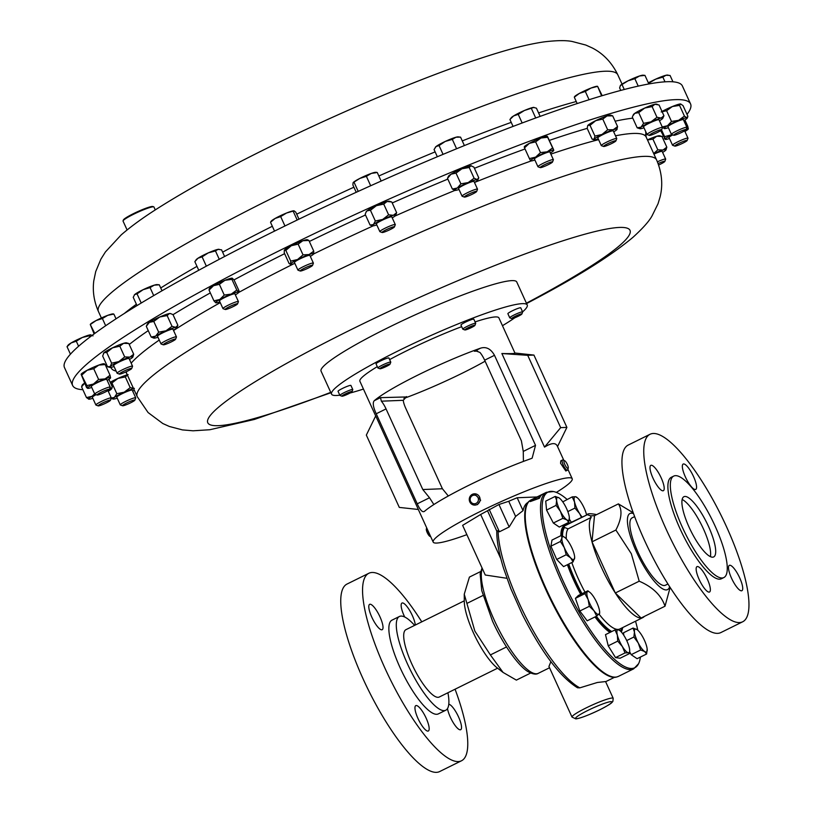 <?xml version="1.0" encoding="UTF-8"?>
<svg xmlns="http://www.w3.org/2000/svg" width="813" height="813" viewBox="0 0 813 813"><rect width="100%" height="100%" fill="white"/><g stroke="black" fill="none" stroke-linecap="round" stroke-linejoin="round"><path stroke-width="1.22" d="M661.182 477.861A14.146 3.76 63.7 0 0 650.827 465.351A14.146 3.76 63.7 0 0 653.012 478.196A14.146 3.76 63.7 0 0 663.367 490.706A14.146 3.76 63.7 0 0 661.182 477.861M693.54 476.57A14.146 3.76 63.7 0 0 683.184 464.05A14.146 3.76 63.7 0 0 685.369 476.896A14.146 3.76 63.7 0 0 695.725 489.416A14.146 3.76 63.7 0 0 693.54 476.57M739.698 577.86A14.146 3.76 63.7 0 0 729.342 565.35A14.146 3.76 63.7 0 0 731.527 578.195A14.146 3.76 63.7 0 0 741.883 590.705A14.146 3.76 63.7 0 0 739.698 577.86M707.34 579.161A14.146 3.76 63.7 0 0 696.985 566.641A14.146 3.76 63.7 0 0 699.17 579.486A14.146 3.76 63.7 0 0 709.525 592.006A14.146 3.76 63.7 0 0 707.34 579.161M682.148 499.487A33.587 8.933 -116.3 0 1 703.448 528.928A33.587 8.933 -116.3 0 1 710.399 556.641M708.499 526.428A33.587 8.933 63.7 0 0 683.916 496.702A33.587 8.933 63.7 0 0 689.099 527.21A33.587 8.933 63.7 0 0 713.682 556.935A33.587 8.933 63.7 0 0 708.499 526.428M370.078 604.232A14.146 3.76 63.7 0 0 369.63 604.344A14.146 3.76 63.7 0 0 372.171 617.941A14.146 3.76 63.7 0 0 381.734 629.811A14.146 3.76 63.7 0 0 382.171 629.709A14.146 3.76 63.7 0 0 379.641 616.112A14.146 3.76 63.7 0 0 370.078 604.232M416.236 705.532A14.146 3.76 63.7 0 0 415.799 705.633A14.146 3.76 63.7 0 0 418.329 719.231A14.146 3.76 63.7 0 0 427.892 731.111A14.146 3.76 63.7 0 0 428.329 730.999A14.146 3.76 63.7 0 0 425.799 717.401A14.146 3.76 63.7 0 0 416.236 705.532M447.485 708.59A14.146 3.76 63.7 0 0 453.065 722.381A14.146 3.76 63.7 0 0 460.249 729.81A14.146 3.76 63.7 0 0 460.686 729.708A14.146 3.76 63.7 0 0 458.288 716.385A14.146 3.76 63.7 0 0 448.776 704.241M415.311 625.034A14.146 3.76 63.7 0 0 409.945 610.929A14.146 3.76 63.7 0 0 402.435 602.941A14.146 3.76 63.7 0 0 401.988 603.053A14.146 3.76 63.7 0 0 404.691 616.996M690.552 103.891L682.381 85.965A339.529 38.506 155.5 0 0 282.385 227.234A339.529 38.506 155.5 0 0 64.471 367.567L72.642 385.494A339.529 38.506 -24.5 0 1 210.943 286.013A339.529 38.506 -24.5 0 1 521.001 144.429A339.529 38.506 -24.5 0 1 690.552 103.891A339.529 38.506 -24.5 0 1 687.026 114.389M155.273 209.917L153.952 207A16.971 1.921 155.5 0 0 153.759 206.848A16.971 1.921 155.5 0 0 133.952 214.063A16.971 1.921 155.5 0 0 123.058 220.841A16.971 1.921 155.5 0 0 123.048 221.085L127.092 229.947M123.058 220.841L123.403 219.947A16.301 1.85 -24.5 0 1 133.85 213.453A16.301 1.85 -24.5 0 1 152.864 206.522L153.759 206.848M447.912 692.747A52.286 13.902 -116.3 0 1 445.768 710.227A52.286 13.902 -116.3 0 1 444.142 710.623A52.286 13.902 -116.3 0 1 408.787 666.741A52.286 13.902 -116.3 0 1 399.427 616.478A52.286 13.902 -116.3 0 1 401.053 616.081A52.286 13.902 -116.3 0 1 414.61 625.38M445.768 710.227L438.329 713.895A52.286 13.902 -116.3 0 1 436.703 714.292A52.286 13.902 -116.3 0 1 401.358 670.41A52.286 13.902 -116.3 0 1 391.988 620.146L399.427 616.478M455.067 689.211A104.572 27.805 -116.3 0 1 461.499 760.775A104.572 27.805 -116.3 0 1 458.247 761.568A104.572 27.805 -116.3 0 1 387.557 673.804A104.572 27.805 -116.3 0 1 368.828 573.277A104.572 27.805 -116.3 0 1 372.08 572.484A104.572 27.805 -116.3 0 1 421.774 621.843M461.499 760.775L439.691 771.547A104.572 27.805 -116.3 0 1 436.439 772.35A104.572 27.805 -116.3 0 1 365.738 684.576A104.572 27.805 -116.3 0 1 347.009 584.059L368.828 573.277M497.586 668.195L439.244 697.036A37.571 9.99 -116.3 0 1 411.744 663.784A37.571 9.99 -116.3 0 1 405.941 629.669L464.284 600.827M667.93 583.988L665.41 585.238A37.571 9.99 -116.3 0 1 637.91 551.986A37.571 9.99 -116.3 0 1 632.108 517.871L634.638 516.621M650.014 434.284L628.205 445.067A104.572 27.805 63.7 0 0 644.343 540.015A104.572 27.805 63.7 0 0 720.887 632.555L742.696 621.772A104.572 27.805 63.7 0 0 726.558 526.824A104.572 27.805 63.7 0 0 650.014 434.284A104.572 27.805 63.7 0 0 666.152 529.233A104.572 27.805 63.7 0 0 742.696 621.772M673.723 476.093L671.274 477.302A56.585 15.041 63.7 0 0 680.014 528.684A56.585 15.041 63.7 0 0 721.426 578.754L723.875 577.545A56.585 15.041 63.7 0 0 715.145 526.163A56.585 15.041 63.7 0 0 673.723 476.093A56.585 15.041 63.7 0 0 682.453 527.474A56.585 15.041 63.7 0 0 723.875 577.545M669.648 586.681A42.439 11.28 -116.3 0 1 636.508 552.047A42.439 11.28 -116.3 0 1 633.53 513.623M633.225 512.779L618.388 503.887C622.524 510.117 621.691 518.836 615.888 530.025L631.335 553.734L639.211 581.193C652.758 587.047 661.365 595.39 665.014 606.203L670.136 587.443M618.388 503.887L594.496 515.686L590.451 515.849L591.173 517.454A56.585 15.041 63.7 0 0 592.006 541.834A56.585 15.041 63.7 0 0 601.478 567.504A56.585 15.041 63.7 0 0 615.319 592.992A56.585 15.041 63.7 0 0 641.132 618.012A56.585 15.041 63.7 0 0 642.89 617.575A56.585 15.041 63.7 0 0 644.303 616.447M580.716 594.333A60.66 16.128 -116.3 0 1 573.887 580.604A60.66 16.128 -116.3 0 1 567.413 564.71M560.889 535.676A60.66 16.128 -116.3 0 1 564.527 525.523L587.352 514.69L564.019 526.224A60.66 16.128 63.7 0 0 561.874 535.574M568.389 564.232A60.66 16.128 63.7 0 0 574.862 580.116A60.66 16.128 63.7 0 0 581.691 593.846M590.451 515.849L587.352 514.69C587.25 513.542 589.953 513.43 595.451 514.365L596.427 514.731M536.417 497.282A98.464 26.179 -116.3 0 0 535.848 497.536A98.464 26.179 -116.3 0 0 535.533 497.698L533.287 498.826A98.464 26.179 -116.3 0 0 533.043 498.948L535.3 497.83A98.464 26.179 -116.3 0 0 535.005 498.023L536.011 497.526A98.464 26.179 -116.3 0 1 536.306 497.343L543.074 493.989A98.464 26.179 -116.3 0 1 543.125 493.958L540.178 495.391M540.93 495.249A98.464 26.179 -116.3 0 0 540.574 495.574L531.804 499.914A98.464 26.179 -116.3 0 0 531.6 500.107L541.377 495.269A98.464 26.179 -116.3 0 1 541.804 494.873L541.031 495.442M539.466 496.865A98.464 26.179 -116.3 0 0 538.623 498.267L530.269 501.58L539.385 498.288A98.464 26.179 -116.3 0 1 540.472 496.367L539.466 496.865L539.995 497.109M640.39 657.077A97.956 26.046 -116.3 0 1 638.581 663.693A97.956 26.046 -116.3 0 1 563.114 581.031A97.956 26.046 -116.3 0 1 553.49 491.55A97.956 26.046 -116.3 0 1 567.088 499.416M531.153 499.853L529.039 501.275A98.373 26.158 63.7 0 0 545.787 589.547A98.373 26.158 63.7 0 0 616.01 677.209L618.408 676.386A98.464 26.179 63.7 0 1 546.346 589.262A98.464 26.179 63.7 0 1 531.153 499.853L535.848 497.536M464.253 594.191L464.284 601.264A42.327 11.25 63.7 0 0 473.359 632.707A42.327 11.25 63.7 0 0 497.241 667.93L503.074 672.432L490.381 654.932L474.833 631.051L464.253 594.191L469.416 577.088L480.544 571.59M572.006 717.076L575.828 718.895C580.035 718.407 587.951 715.41 599.557 709.901C612.738 703.082 611.62 702.666 612.86 701.446L613.195 698.306A22.632 2.571 -24.5 0 0 586.061 707.95A22.632 2.571 -24.5 0 0 572.006 717.076L548.938 666.467L550.879 661.65M527.932 502.464A97.56 25.935 63.7 0 0 523.044 510.635L515.625 516.438L509.172 526.966L499.395 531.793L496.784 530.594C496.57 540.401 498.836 552.992 503.593 568.389L510.798 588.653L522.342 614.496C541.671 652.473 560.055 676.904 577.494 687.768L579.821 687.849L597.321 682.493L605.563 681.558L613.195 698.306M506.895 578.287L485.259 575.004L462.627 525.35L480.666 514.477L500.859 558.795M567.464 470.178L565.818 470.991L560.543 463.268L560.797 460.849L562.444 460.026A5.661 1.504 63.7 0 0 562.322 462.394A5.661 1.504 63.7 0 0 564.801 467.871A5.661 1.504 63.7 0 0 567.464 470.178A5.661 1.504 63.7 0 0 567.738 469.792L568.236 468.115A4.319 1.148 63.7 0 0 568.124 466.601A4.319 1.148 63.7 0 0 564.547 460.666A4.319 1.148 63.7 0 0 564.09 462.455A4.319 1.148 63.7 0 0 566.295 467.079A4.319 1.148 63.7 0 0 568.236 468.115M564.547 460.666L562.911 460.046A5.661 1.504 63.7 0 0 562.444 460.026M480.056 500.188A5.661 5.417 -92.3 0 0 474.446 493.796A5.661 5.417 -92.3 0 0 469.304 498.715A5.661 5.417 -92.3 0 0 474.904 505.107A5.661 5.417 -92.3 0 0 480.056 500.188M474.446 493.796L480.646 500.168L477.556 504.548L474.904 505.107M478.4 500.025A4.319 4.136 -92.3 0 0 474.812 495.178A4.319 4.136 -92.3 0 0 470.188 498.908A4.319 4.136 -92.3 0 0 473.766 503.755A4.319 4.136 -92.3 0 0 478.4 500.025M430.412 536.021A5.661 1.504 -116.3 0 1 429.508 534.822A5.661 1.504 -116.3 0 1 426.784 528.054M430.727 536.702L430.026 536.438A4.319 1.148 -116.3 0 1 428.39 534.72A4.319 1.148 -116.3 0 1 426.347 528.978L426.683 527.84M341.958 396.205L339.997 395.484A7.073 0.803 -24.5 0 1 339.915 395.423A7.073 0.803 -24.5 0 1 344.306 392.567A7.073 0.803 -24.5 0 1 352.791 389.559A7.073 0.803 -24.5 0 1 352.781 389.661L352.039 391.612A5.579 0.63 -24.5 0 1 348.574 393.777A5.579 0.63 -24.5 0 1 341.958 396.205A5.579 0.63 -24.5 0 1 345.352 393.909A5.579 0.63 -24.5 0 1 352.039 391.612M352.791 389.559L350.911 385.443A7.073 0.803 155.5 0 0 342.436 388.462A7.073 0.803 155.5 0 0 338.035 391.307L339.915 395.423M511.794 318.594L509.832 317.873A7.073 0.803 -24.5 0 1 509.751 317.812A7.073 0.803 -24.5 0 1 514.141 314.956A7.073 0.803 -24.5 0 1 522.627 311.938A7.073 0.803 -24.5 0 1 522.617 312.05L521.875 314.001A5.579 0.63 -24.5 0 1 518.42 316.166A5.579 0.63 -24.5 0 1 511.794 318.594A5.579 0.63 -24.5 0 1 515.198 316.298A5.579 0.63 -24.5 0 1 521.875 314.001M522.627 311.938L520.757 307.832A7.073 0.803 155.5 0 0 512.271 310.851A7.073 0.803 155.5 0 0 507.881 313.696L509.751 317.812M379.945 368.767L377.984 368.045A7.073 0.803 -24.5 0 1 377.903 367.974A7.073 0.803 -24.5 0 1 381.541 365.504A7.073 0.803 -24.5 0 1 388.614 362.466A7.073 0.803 -24.5 0 1 390.779 362.11A7.073 0.803 -24.5 0 1 390.768 362.212L390.027 364.163A5.579 0.63 -24.5 0 1 386.897 366.165A5.579 0.63 -24.5 0 1 381.592 368.431A5.579 0.63 -24.5 0 1 379.945 368.767A5.579 0.63 -24.5 0 1 382.496 366.897A5.579 0.63 -24.5 0 1 388.329 364.366A5.579 0.63 -24.5 0 1 390.027 364.163M390.779 362.11L388.899 358.005A7.073 0.803 155.5 0 0 386.734 358.36A7.073 0.803 155.5 0 0 379.671 361.399A7.073 0.803 155.5 0 0 376.033 363.868L377.903 367.974M464.863 329.956L462.902 329.235A7.073 0.803 -24.5 0 1 462.821 329.174A7.073 0.803 -24.5 0 1 462.943 328.899A7.073 0.803 -24.5 0 1 469.741 325.149A7.073 0.803 -24.5 0 1 475.696 323.31A7.073 0.803 -24.5 0 1 475.686 323.411L474.944 325.363A5.579 0.63 -24.5 0 1 474.853 325.495A5.579 0.63 -24.5 0 1 469.782 328.33A5.579 0.63 -24.5 0 1 464.863 329.956A5.579 0.63 -24.5 0 1 464.894 329.692A5.579 0.63 -24.5 0 1 470.544 326.602A5.579 0.63 -24.5 0 1 474.944 325.363M475.696 323.31L473.827 319.194A7.073 0.803 155.5 0 0 467.861 321.033A7.073 0.803 155.5 0 0 461.073 324.783A7.073 0.803 155.5 0 0 460.951 325.058L462.821 329.174M339.804 395.179A107.519 12.195 -24.5 0 1 331.562 394.153L321.064 371.135A107.519 12.195 -24.5 0 1 331.247 359.905A107.519 12.195 -24.5 0 1 438.908 304.479A107.519 12.195 -24.5 0 1 516.743 281.959L527.231 304.987A107.519 12.195 -24.5 0 1 522.596 311.877M514.934 317.71A107.519 12.195 -24.5 0 1 502.464 325.698M363.441 389.061A107.519 12.195 -24.5 0 1 350.017 393.025M331.562 394.153A107.519 12.195 -24.5 0 1 341.734 382.923A107.519 12.195 -24.5 0 1 449.396 327.497A107.519 12.195 -24.5 0 1 527.231 304.987M673.753 135.273L671.548 134.47A8.486 0.965 -24.5 0 1 671.447 134.389A8.486 0.965 -24.5 0 1 678.835 129.968A8.486 0.965 -24.5 0 1 686.904 127.346A8.486 0.965 -24.5 0 1 686.894 127.468L686.06 129.674A6.799 0.772 -24.5 0 1 680.146 133.119A6.799 0.772 -24.5 0 1 673.753 135.273A6.799 0.772 -24.5 0 1 679.597 131.676A6.799 0.772 -24.5 0 1 686.06 129.674M686.904 127.346L683.398 119.663A8.486 0.965 155.5 0 0 675.329 122.285A8.486 0.965 155.5 0 0 667.951 126.706L671.447 134.389M98.18 405.88L95.975 405.067A8.486 0.965 -24.5 0 1 95.873 404.986A8.486 0.965 -24.5 0 1 103.261 400.565A8.486 0.965 -24.5 0 1 111.32 397.953A8.486 0.965 -24.5 0 1 111.32 398.075L110.477 400.27A6.799 0.772 -24.5 0 1 104.572 403.715A6.799 0.772 -24.5 0 1 98.18 405.88A6.799 0.772 -24.5 0 1 104.023 402.272A6.799 0.772 -24.5 0 1 110.477 400.27M96.097 394.671A8.486 0.965 155.5 0 0 92.377 397.303L95.873 404.986M603.612 146.472L601.407 145.669A8.486 0.965 -24.5 0 1 601.305 145.588A8.486 0.965 -24.5 0 1 604.567 143.21A8.486 0.965 -24.5 0 1 612.413 139.602A8.486 0.965 -24.5 0 1 616.752 138.545A8.486 0.965 -24.5 0 1 616.752 138.677L615.908 140.873A6.799 0.772 -24.5 0 1 613.307 142.682A6.799 0.772 -24.5 0 1 603.612 146.472A6.799 0.772 -24.5 0 1 606.152 144.511A6.799 0.772 -24.5 0 1 612.748 141.503A6.799 0.772 -24.5 0 1 615.908 140.873M616.752 138.545L613.256 130.863A8.486 0.965 155.5 0 0 608.907 131.919A8.486 0.965 155.5 0 0 601.061 135.527A8.486 0.965 155.5 0 0 597.809 137.905L601.305 145.588M464.375 197.081L462.16 196.268A8.486 0.965 -24.5 0 1 462.069 196.187A8.486 0.965 -24.5 0 1 462.617 195.496A8.486 0.965 -24.5 0 1 471.073 191.055A8.486 0.965 -24.5 0 1 477.516 189.155A8.486 0.965 -24.5 0 1 477.505 189.277L476.672 191.472A6.799 0.772 -24.5 0 1 476.225 191.939A6.799 0.772 -24.5 0 1 469.812 195.344A6.799 0.772 -24.5 0 1 464.375 197.081A6.799 0.772 -24.5 0 1 464.741 196.461A6.799 0.772 -24.5 0 1 471.855 192.752A6.799 0.772 -24.5 0 1 476.672 191.472M477.516 189.155L474.009 181.462A8.486 0.965 155.5 0 0 467.566 183.372A8.486 0.965 155.5 0 0 459.111 187.813A8.486 0.965 155.5 0 0 458.562 188.504L462.069 196.187M119.409 374.122L117.204 373.309A8.486 0.965 -24.5 0 1 117.102 373.228A8.486 0.965 -24.5 0 1 120.802 370.616A8.486 0.965 -24.5 0 1 128.718 367.059A8.486 0.965 -24.5 0 1 132.549 366.196A8.486 0.965 -24.5 0 1 132.549 366.317L131.706 368.513A6.799 0.772 -24.5 0 1 122.407 373.37A6.799 0.772 -24.5 0 1 119.409 374.122A6.799 0.772 -24.5 0 1 122.001 372.12A6.799 0.772 -24.5 0 1 128.637 369.112A6.799 0.772 -24.5 0 1 131.706 368.513M132.549 366.196L129.054 358.513A8.486 0.965 155.5 0 0 125.212 359.366A8.486 0.965 155.5 0 0 117.296 362.933A8.486 0.965 155.5 0 0 113.607 365.545L117.102 373.228M657.412 161.807A8.486 0.965 -24.5 0 1 661.833 159.968A8.486 0.965 -24.5 0 1 665.674 159.104A8.486 0.965 -24.5 0 1 665.664 159.226L664.831 161.431A6.799 0.772 -24.5 0 1 658.621 165.009M665.674 159.104L662.168 151.421A8.486 0.965 155.5 0 0 658.337 152.285A8.486 0.965 155.5 0 0 653.947 154.114M658.093 163.555A6.799 0.772 -24.5 0 1 661.762 162.021A6.799 0.772 -24.5 0 1 664.831 161.431M163.322 344.814L161.106 344.001A8.486 0.965 -24.5 0 1 161.015 343.919A8.486 0.965 -24.5 0 1 165.689 340.799A8.486 0.965 -24.5 0 1 174.348 337.161A8.486 0.965 -24.5 0 1 176.462 336.887A8.486 0.965 -24.5 0 1 176.462 337.009L175.618 339.204A6.799 0.772 -24.5 0 1 171.543 341.775A6.799 0.772 -24.5 0 1 164.937 344.529A6.799 0.772 -24.5 0 1 163.322 344.814A6.799 0.772 -24.5 0 1 166.665 342.415A6.799 0.772 -24.5 0 1 173.931 339.326A6.799 0.772 -24.5 0 1 175.618 339.204M176.462 336.887L172.956 329.204A8.486 0.965 155.5 0 0 170.852 329.478A8.486 0.965 155.5 0 0 162.194 333.117A8.486 0.965 155.5 0 0 157.509 336.236L161.015 343.919M382.151 232.508A6.799 0.772 -24.5 0 1 382.09 232.305A6.799 0.772 -24.5 0 1 388.756 228.555A6.799 0.772 -24.5 0 1 394.447 226.898A6.799 0.772 -24.5 0 1 394.427 226.939A6.799 0.772 -24.5 0 1 388.472 230.374A6.799 0.772 -24.5 0 1 382.151 232.508L379.935 231.695A8.486 0.965 -24.5 0 1 379.844 231.614A8.486 0.965 -24.5 0 1 379.874 231.451A8.486 0.965 -24.5 0 1 387.75 226.959A8.486 0.965 -24.5 0 1 395.291 224.581A8.486 0.965 -24.5 0 1 395.281 224.703A8.486 0.965 -24.5 0 1 395.26 224.744M395.291 224.581L391.785 216.888A8.486 0.965 155.5 0 0 384.244 219.276A8.486 0.965 155.5 0 0 376.368 223.758A8.486 0.965 155.5 0 0 376.338 223.931L379.844 231.614M225.272 309.489L223.057 308.676A8.486 0.965 -24.5 0 1 222.965 308.605A8.486 0.965 -24.5 0 1 228.677 304.956A8.486 0.965 -24.5 0 1 237.569 301.511A8.486 0.965 -24.5 0 1 238.412 301.562A8.486 0.965 -24.5 0 1 238.402 301.684L237.569 303.889A6.799 0.772 -24.5 0 1 232.64 306.867A6.799 0.772 -24.5 0 1 225.862 309.468A6.799 0.772 -24.5 0 1 225.272 309.489A6.799 0.772 -24.5 0 1 229.439 306.674A6.799 0.772 -24.5 0 1 236.898 303.747A6.799 0.772 -24.5 0 1 237.569 303.889M238.412 301.562L234.906 293.879A8.486 0.965 155.5 0 0 234.073 293.828A8.486 0.965 155.5 0 0 225.181 297.273A8.486 0.965 155.5 0 0 219.459 300.922L222.965 308.605M298.056 270.211A8.486 0.965 -24.5 0 1 298.025 270.201A8.486 0.965 -24.5 0 1 297.934 270.129A8.486 0.965 -24.5 0 1 304.733 265.973A8.486 0.965 -24.5 0 1 313.249 263.006A8.486 0.965 -24.5 0 1 313.381 263.087A8.486 0.965 -24.5 0 1 313.371 263.209L312.538 265.414A6.799 0.772 -24.5 0 1 306.735 268.808A6.799 0.772 -24.5 0 1 300.261 271.024A6.799 0.772 -24.5 0 1 300.241 271.014A6.799 0.772 -24.5 0 1 305.261 267.782A6.799 0.772 -24.5 0 1 312.436 265.241A6.799 0.772 -24.5 0 1 312.538 265.414M313.381 263.087L309.875 255.404A8.486 0.965 155.5 0 0 309.753 255.312A8.486 0.965 155.5 0 0 301.227 258.29A8.486 0.965 155.5 0 0 294.428 262.447L297.934 270.129M674.841 146.116L672.636 145.303A8.486 0.965 -24.5 0 1 672.534 145.222A8.486 0.965 -24.5 0 1 682.107 139.846A8.486 0.965 -24.5 0 1 687.991 138.19A8.486 0.965 -24.5 0 1 687.981 138.312L687.148 140.507A6.799 0.772 -24.5 0 1 679.475 144.714A6.799 0.772 -24.5 0 1 674.841 146.116A6.799 0.772 -24.5 0 1 682.442 141.747A6.799 0.772 -24.5 0 1 687.148 140.507M97.093 395.037L94.887 394.234A8.486 0.965 -24.5 0 1 94.786 394.153A8.486 0.965 -24.5 0 1 104.359 388.777A8.486 0.965 -24.5 0 1 110.233 387.11A8.486 0.965 -24.5 0 1 110.233 387.232L109.389 389.437A6.799 0.772 -24.5 0 1 101.727 393.644A6.799 0.772 -24.5 0 1 97.093 395.037A6.799 0.772 -24.5 0 1 104.684 390.667A6.799 0.772 -24.5 0 1 109.389 389.437M110.233 387.11L106.737 379.427A8.486 0.965 155.5 0 0 100.863 381.094A8.486 0.965 155.5 0 0 91.29 386.47L94.786 394.153M540.239 167.61L538.033 166.797A8.486 0.965 -24.5 0 1 537.932 166.716A8.486 0.965 -24.5 0 1 539.598 165.263A8.486 0.965 -24.5 0 1 548.013 161.137A8.486 0.965 -24.5 0 1 553.379 159.683A8.486 0.965 -24.5 0 1 553.379 159.805L552.535 162A6.799 0.772 -24.5 0 1 551.214 163.067A6.799 0.772 -24.5 0 1 544.812 166.238A6.799 0.772 -24.5 0 1 540.239 167.61A6.799 0.772 -24.5 0 1 541.499 166.38A6.799 0.772 -24.5 0 1 548.572 162.935A6.799 0.772 -24.5 0 1 552.535 162M553.379 159.683L549.883 151.99A8.486 0.965 155.5 0 0 544.507 153.454A8.486 0.965 155.5 0 0 536.092 157.58A8.486 0.965 155.5 0 0 534.436 159.033L537.932 166.716M122.59 405.748L120.375 404.945A8.486 0.965 -24.5 0 1 120.283 404.864A8.486 0.965 -24.5 0 1 125.497 401.47A8.486 0.965 -24.5 0 1 135.73 397.821A8.486 0.965 -24.5 0 1 135.72 397.943L134.887 400.148A6.799 0.772 -24.5 0 1 130.71 402.77A6.799 0.772 -24.5 0 1 122.59 405.748A6.799 0.772 -24.5 0 1 126.686 402.974A6.799 0.772 -24.5 0 1 134.887 400.148M135.73 397.821L132.224 390.138A8.486 0.965 155.5 0 0 121.991 393.787A8.486 0.965 155.5 0 0 116.777 397.181L120.283 404.864M649.353 135.405L647.148 134.592A8.486 0.965 -24.5 0 1 647.046 134.511A8.486 0.965 -24.5 0 1 652.27 131.117A8.486 0.965 -24.5 0 1 662.493 127.478A8.486 0.965 -24.5 0 1 662.493 127.6L661.65 129.795A6.799 0.772 -24.5 0 1 657.473 132.417A6.799 0.772 -24.5 0 1 649.353 135.405A6.799 0.772 -24.5 0 1 653.459 132.621A6.799 0.772 -24.5 0 1 661.65 129.795M662.493 127.478L658.997 119.785A8.486 0.965 155.5 0 0 648.764 123.434A8.486 0.965 155.5 0 0 643.55 126.828L647.046 134.511M663.083 135.923A339.529 38.506 -24.5 0 1 662.056 136.696M375.708 415.9L418.349 509.477L399.305 507.414L366.338 435.097L375.708 415.9M461.682 326.663A76.392 8.658 155.5 0 0 407.333 350.454A76.392 8.658 155.5 0 0 389.63 359.61M377.293 366.643A76.392 8.658 155.5 0 0 359.885 381.246L375.687 415.931M403.898 398.431A76.392 8.658 155.5 0 0 462.556 373.045A76.392 8.658 155.5 0 0 485.107 361.206M466.865 534.649A76.392 8.658 -24.5 0 1 433.187 542.098A76.392 8.658 -24.5 0 1 480.635 511.296A76.392 8.658 -24.5 0 1 572.21 478.735A76.392 8.658 -24.5 0 1 556.346 492.404M424.599 511.235A76.392 8.658 -24.5 0 1 468.796 485.31A76.392 8.658 -24.5 0 1 530.96 458.664L532.139 458.166L535.523 445.351L494.487 355.311C490.839 348.828 486.204 346.45 480.595 348.157A76.392 8.658 155.5 0 0 418.431 374.803A76.392 8.658 155.5 0 0 374.244 400.728C372.476 402.648 373.137 406.998 376.216 413.776L417.242 503.826C420.219 510.33 422.679 512.8 424.599 511.235L424.132 511.56M514.954 353.086L498.908 317.893A76.392 8.658 155.5 0 0 475.056 321.907M514.883 353.005C515.513 353.604 511.184 353.777 501.875 353.523L544.527 447.109C551.681 442.658 556.021 442.485 557.525 446.591M84.572 383.177A12.723 1.443 155.5 0 0 82.255 385.047L81.818 385.982M587.677 125.69A12.723 1.443 -24.5 0 1 587.687 125.649A12.723 1.443 -24.5 0 1 587.921 125.344A12.723 1.443 -24.5 0 1 595.705 120.67A12.723 1.443 -24.5 0 1 607.037 115.924L612.687 115.853L617.575 126.574L616.854 129.643A12.723 1.443 155.5 0 0 617.087 129.328A12.723 1.443 155.5 0 0 613.317 129.714A12.723 1.443 155.5 0 0 601.996 134.47A12.723 1.443 155.5 0 0 594.201 139.135A12.723 1.443 155.5 0 0 594.14 139.785A12.723 1.443 155.5 0 0 597.738 139.053A12.723 1.443 155.5 0 0 598.256 138.881M612.687 115.853L610.634 115.192A12.723 1.443 155.5 0 0 607.037 115.924L602.779 119.074L607.667 129.795L613.317 129.714L617.575 126.574M455.432 190.415L452.384 189.073L447.496 178.352L448.451 176.248A12.723 1.443 -24.5 0 1 451.052 174.195A12.723 1.443 -24.5 0 1 461.916 168.779L469.213 167.498L474.101 178.22L477.14 179.561A12.723 1.443 155.5 0 0 468.197 182.569A12.723 1.443 155.5 0 0 457.343 187.996A12.723 1.443 155.5 0 0 454.894 190.384A12.723 1.443 155.5 0 0 455.432 190.415A12.723 1.443 155.5 0 0 459.01 189.48M474.457 182.447A12.723 1.443 155.5 0 0 475.229 181.98A12.723 1.443 155.5 0 0 477.841 179.927L478.786 177.834L473.898 167.112L470.859 165.771A12.723 1.443 155.5 0 0 461.916 168.779L456.012 173.118L460.9 183.84L468.197 182.569L474.101 178.22M471.398 165.791L470.859 165.771A12.723 1.443 -24.5 0 1 471.398 165.791A12.723 1.443 -24.5 0 1 471.469 165.822M647.453 139.887A12.723 1.443 -24.5 0 1 656.731 136.238A12.723 1.443 -24.5 0 1 659.556 135.741L661.934 136.421L666.823 147.153L666.03 149.785M153.84 338.127L151.188 337.049L146.299 326.328L147.397 323.981A12.723 1.443 -24.5 0 1 149.348 322.355L153.789 321.45L158.677 332.171L166.055 330.769A12.723 1.443 155.5 0 0 155.629 336.145A12.723 1.443 155.5 0 0 153.84 338.127A12.723 1.443 155.5 0 0 154.816 338.086A12.723 1.443 155.5 0 0 157.956 337.222M173.403 330.18A12.723 1.443 155.5 0 0 174.846 329.295A12.723 1.443 155.5 0 0 176.787 327.669A12.723 1.443 155.5 0 0 175.659 327.354A12.723 1.443 155.5 0 0 166.055 330.769L172.031 326.308L167.143 315.586L159.765 316.979A12.723 1.443 155.5 0 0 149.348 322.355L146.299 326.328M153.789 321.45L159.765 316.979A12.723 1.443 -24.5 0 1 169.368 313.554A12.723 1.443 -24.5 0 1 170.344 313.523L172.996 314.601L177.884 325.322L176.787 327.669M289.154 263.625L290.637 263.9L289.154 263.625L284.265 252.904L284.306 250.191A12.723 1.443 -24.5 0 1 284.316 250.18A12.723 1.443 -24.5 0 1 284.357 250.109A12.723 1.443 -24.5 0 1 291.298 245.729L298.147 244.144L303.025 254.865L309.092 254.54A12.723 1.443 155.5 0 0 297.578 259.52A12.723 1.443 155.5 0 0 290.637 263.9A12.723 1.443 155.5 0 0 290.759 264.327A12.723 1.443 155.5 0 0 294.875 263.422M310.322 256.38A12.723 1.443 155.5 0 0 313.666 253.941A12.723 1.443 155.5 0 0 313.706 253.869A12.723 1.443 155.5 0 0 309.092 254.54L313.747 251.146L308.869 240.424L302.802 240.75A12.723 1.443 155.5 0 0 291.298 245.729L285.841 250.384L290.729 261.105L297.578 259.52L303.025 254.865M298.147 244.144L302.802 240.75A12.723 1.443 -24.5 0 1 307.263 239.723L308.015 239.947M107.184 380.403A12.723 1.443 155.5 0 0 110.568 377.893A12.723 1.443 155.5 0 0 110.598 377.781A12.723 1.443 155.5 0 0 105.04 378.888A12.723 1.443 155.5 0 0 93.444 384.051L98.617 379.447L93.729 368.726L87.164 370.261A12.723 1.443 155.5 0 0 81.168 374.214A12.723 1.443 155.5 0 0 81.168 374.224L86.879 385.596L93.444 384.051A12.723 1.443 155.5 0 0 87.428 388.106A12.723 1.443 155.5 0 0 87.621 388.35A12.723 1.443 155.5 0 0 91.737 387.445M81.991 374.874L87.164 370.261A12.723 1.443 -24.5 0 1 98.749 365.098A12.723 1.443 -24.5 0 1 104.115 363.757L104.471 363.848M639.872 128.708L637.189 127.824L632.301 117.102L633.429 114.572A12.723 1.443 -24.5 0 1 634.811 113.322A12.723 1.443 -24.5 0 1 644.699 108.058A12.723 1.443 -24.5 0 1 654.882 104.257L659.069 104.999L663.947 115.731L662.819 118.251A12.723 1.443 155.5 0 0 661.162 118.048A12.723 1.443 155.5 0 0 650.989 121.859A12.723 1.443 155.5 0 0 641.091 127.123A12.723 1.443 155.5 0 0 639.872 128.708A12.723 1.443 155.5 0 0 641.376 128.576A12.723 1.443 155.5 0 0 643.987 127.804M657.493 104.43L656.376 104.115A12.723 1.443 155.5 0 0 654.882 104.257L652.087 106.574L656.975 117.296L661.162 118.048L663.947 115.731M82.885 389.712A339.529 38.506 -24.5 0 1 72.642 385.494M110.222 382.303A12.723 1.443 -24.5 0 1 117.926 378.411A12.723 1.443 -24.5 0 1 127.275 374.813M524.233 146.96L524.324 146.777A12.723 1.443 -24.5 0 1 529.365 143.332A12.723 1.443 -24.5 0 1 540.93 138.027L547.647 137.265L553.714 150.212A12.723 1.443 155.5 0 0 547.21 151.818A12.723 1.443 155.5 0 0 535.655 157.122A12.723 1.443 155.5 0 0 530.594 160.811A12.723 1.443 155.5 0 0 530.767 160.913A12.723 1.443 155.5 0 0 534.883 160.009M547.271 136.32L547.362 136.35A12.723 1.443 155.5 0 0 547.271 136.32A12.723 1.443 155.5 0 0 540.93 138.027L535.604 141.869L540.493 152.59L547.21 151.818L552.535 147.986M209.124 289.133L209.348 288.656A12.723 1.443 -24.5 0 1 213.514 285.698L219.368 284.337L224.256 295.058L231.227 294.103A12.723 1.443 155.5 0 0 219.795 299.489A12.723 1.443 155.5 0 0 215.76 302.792A12.723 1.443 155.5 0 0 215.791 302.802A12.723 1.443 155.5 0 0 219.906 301.897M235.353 294.855A12.723 1.443 155.5 0 0 238.737 292.345A12.723 1.443 155.5 0 0 238.616 292.009A12.723 1.443 155.5 0 0 231.227 294.103L236.796 290.068L231.908 279.347L224.937 280.312A12.723 1.443 155.5 0 0 213.514 285.698L209.053 290.129L213.941 300.851L219.795 299.489L224.256 295.058M219.368 284.337L224.937 280.312A12.723 1.443 -24.5 0 1 232.294 278.198A12.723 1.443 -24.5 0 1 232.294 278.209L234.144 280.15L239.032 290.871L238.616 292.009L239.032 290.871M372.669 225.811L370.078 225.059L365.189 214.337L366.226 211.675A12.723 1.443 -24.5 0 1 367.12 210.78A12.723 1.443 -24.5 0 1 376.389 205.669L383.736 204.114L388.624 214.835L393.34 215.303A12.723 1.443 155.5 0 0 382.679 219.459A12.723 1.443 155.5 0 0 373.401 224.571A12.723 1.443 155.5 0 0 372.669 225.811A12.723 1.443 155.5 0 0 374.793 225.526A12.723 1.443 155.5 0 0 376.785 224.906M392.232 217.874A12.723 1.443 155.5 0 0 394.722 216.248A12.723 1.443 155.5 0 0 395.616 215.354A12.723 1.443 155.5 0 0 393.34 215.303L396.653 212.701L391.764 201.97L387.049 201.512A12.723 1.443 155.5 0 0 376.389 205.669L370.443 210.293L375.332 221.014L382.679 219.459L388.624 214.835M383.736 204.114L387.049 201.512A12.723 1.443 -24.5 0 1 389.173 201.218L391.764 201.97M103.454 353.391A12.723 1.443 -24.5 0 1 103.485 353.289A12.723 1.443 -24.5 0 1 103.993 352.71L106.727 352.466L111.615 363.187L118.85 361.592A12.723 1.443 155.5 0 0 110.283 366.5A12.723 1.443 155.5 0 0 109.928 367.435A12.723 1.443 155.5 0 0 112.753 366.937A12.723 1.443 155.5 0 0 114.044 366.521M129.491 359.488A12.723 1.443 155.5 0 0 132.367 357.557A12.723 1.443 155.5 0 0 132.875 356.968A12.723 1.443 155.5 0 0 129.897 357.12A12.723 1.443 155.5 0 0 118.85 361.592L124.694 356.927L119.806 346.206L112.57 347.801A12.723 1.443 155.5 0 0 103.993 352.71L102.662 356.023L107.55 366.754L109.928 367.435M106.727 352.466L112.57 347.801A12.723 1.443 -24.5 0 1 123.606 343.32A12.723 1.443 -24.5 0 1 126.432 342.832L128.82 343.513L133.698 354.234L132.915 356.866M662.016 111.483A12.723 1.443 -24.5 0 1 672.381 106.523A12.723 1.443 -24.5 0 1 680.583 103.962L680.786 103.993A12.723 1.443 155.5 0 0 680.786 103.993A12.723 1.443 155.5 0 0 680.583 103.962L683.022 105.599L687.9 116.32L686.863 117.753A12.723 1.443 155.5 0 0 678.662 120.314A12.723 1.443 155.5 0 0 667.473 125.751A12.723 1.443 155.5 0 0 664.282 128.586A12.723 1.443 155.5 0 0 664.475 128.617A12.723 1.443 155.5 0 0 668.398 127.682M659.445 120.771A12.723 1.443 155.5 0 0 661.447 119.501A12.723 1.443 155.5 0 0 662.819 118.251M637.189 127.824L641.091 127.123L643.591 123.342L650.989 121.859L656.975 117.296M632.768 115.985L634.811 113.322L638.713 112.621L644.699 108.058L652.087 106.574M638.713 112.621L643.591 123.342M133.566 388.604A12.723 1.443 155.5 0 0 124.216 392.201A12.723 1.443 155.5 0 0 114.328 397.466A12.723 1.443 155.5 0 0 113.109 399.061A12.723 1.443 155.5 0 0 114.613 398.919A12.723 1.443 155.5 0 0 117.224 398.157M132.671 391.114A12.723 1.443 155.5 0 0 134.257 390.138M110.497 382.893L111.94 382.974L116.828 393.695L114.328 397.466L110.426 398.177M113.109 399.061L111.168 398.472M116.828 393.695L124.216 392.201L130.202 387.649L134.389 388.401M111.94 382.974L117.926 378.411L125.324 376.927L130.202 387.649M125.324 376.927L128.108 374.6M550.33 152.976A12.723 1.443 155.5 0 0 553.714 150.456A12.723 1.443 155.5 0 0 553.714 150.212L553.501 149.379L553.714 150.212M530.594 160.811L529.415 158.586L535.655 157.122L540.493 152.59M524.314 147.021L524.527 147.864L529.365 143.332L535.604 141.869M524.527 147.864L529.415 158.586M547.434 136.421L553.501 149.379M81.137 374.315L86.574 387.557L87.428 388.106L86.879 385.596M86.574 387.557L87.428 388.106M98.617 379.447L105.04 378.888L110.05 375.271L110.568 377.893M93.729 368.726L98.749 365.098L105.162 364.549L110.05 375.271M105.162 364.549L104.318 363.99M672.758 134.907A8.486 0.965 155.5 0 0 669.038 137.539L672.534 145.222M684.932 131.482A12.723 1.443 155.5 0 0 688.316 128.962A12.723 1.443 155.5 0 0 688.347 128.861A12.723 1.443 155.5 0 0 686.375 128.82M672.097 134.663A12.723 1.443 155.5 0 0 671.192 135.131A12.723 1.443 155.5 0 0 665.176 139.186A12.723 1.443 155.5 0 0 665.369 139.419A12.723 1.443 155.5 0 0 669.485 138.515M686.883 127.306L687.798 126.34L688.326 128.942M660.674 130.639L665.176 139.186L664.628 136.665L672.036 134.643M664.323 138.637L665.176 139.186M684.912 119.999L687.798 126.34M661.558 129.938L664.628 136.665M290.637 263.9L290.729 261.105M313.747 251.146L313.666 253.941A285.383 32.357 -24.5 0 1 373.248 225.831M284.357 250.109L285.841 250.384M308.869 240.424L307.375 240.15M215.76 302.792L213.941 300.851M236.796 290.068L238.616 292.009M209.469 289.001L209.053 290.129M231.908 279.347L232.294 278.198M370.078 225.059L373.401 224.571L375.332 221.014M396.653 212.701L395.616 215.354M365.84 212.488L367.12 210.78L370.443 210.293M151.188 337.049L155.629 336.145L158.677 332.171M172.031 326.308L175.659 327.354L177.884 325.322M167.143 315.586L169.368 313.554L170.933 313.696M662.615 152.397A12.723 1.443 155.5 0 0 665.491 150.466A12.723 1.443 155.5 0 0 665.999 149.887A12.723 1.443 155.5 0 0 663.012 150.029A12.723 1.443 155.5 0 0 653.743 153.677M653.682 153.545L657.808 149.836L663.012 150.029L666.823 147.153M647.504 139.988L652.92 139.114L656.731 136.238L661.934 136.421M652.92 139.114L657.808 149.836M107.55 366.754L110.283 366.5L111.615 363.187M124.694 356.927L129.897 357.12L133.698 354.234M119.806 346.206L123.606 343.32L128.82 343.513M477.841 179.927A12.723 1.443 155.5 0 0 477.14 179.561L478.786 177.834M452.384 189.073L457.343 187.996L460.9 183.84M447.496 178.352L451.052 174.195L456.012 173.118M470.859 165.771L469.213 167.498M613.703 131.838A12.723 1.443 155.5 0 0 616.854 129.643M587.687 125.649L587.199 128.403L592.088 139.125L594.201 139.135L594.923 136.066L601.996 134.47L607.667 129.795M592.088 139.125L594.14 139.785M587.921 125.344L590.035 125.344L595.705 120.67L602.779 119.074M590.035 125.344L594.923 136.066M95.436 394.427A12.723 1.443 155.5 0 0 91.899 396.348A12.723 1.443 155.5 0 0 88.708 399.183A12.723 1.443 155.5 0 0 88.902 399.213A12.723 1.443 155.5 0 0 92.824 398.279M108.271 391.246A12.723 1.443 155.5 0 0 108.302 391.226A12.723 1.443 155.5 0 0 111.655 388.726A12.723 1.443 155.5 0 0 111.29 388.35A12.723 1.443 155.5 0 0 109.714 388.584M111.29 388.35L112.326 386.917L111.29 388.35L110.04 387.75M94.664 393.868L91.899 396.348L86.473 397.577L88.902 399.213M82.621 385.423L81.585 386.856L86.473 397.577M108.881 379.346L112.326 386.917M84.603 383.248L81.585 386.856M683.845 120.639A12.723 1.443 155.5 0 0 683.875 120.619A12.723 1.443 155.5 0 0 687.229 118.129A12.723 1.443 155.5 0 0 686.863 117.753L687.9 116.32M664.475 128.617L662.046 126.98L667.473 125.751L671.497 121.442L678.662 120.314L684.434 116.117L686.863 117.753M661.182 111.95L666.609 110.72L672.381 106.523L679.546 105.395L684.434 116.117M679.546 105.395L680.583 103.962M666.609 110.72L671.497 121.442M537.007 496.956L517.18 497.749A52.062 5.904 155.5 0 0 508.725 501.286L498.938 504.497L480.666 514.477M523.42 461.418L523.267 451.418L521.387 440.809L484.65 360.179A11.321 3.008 63.7 0 0 479.955 352.446L476.012 350.952L474.365 351.236L477.638 351.104M374.244 400.728L380.474 397.648L381.368 401.185A11.321 3.008 -116.3 0 1 386.053 408.909L422.801 489.538L442.414 488.755L405.667 408.126A11.321 3.008 -116.3 0 1 403.268 400.311L406.622 396.602L404.894 397.466M405.707 396.968L380.474 397.648M422.801 489.538L429.508 497.759L433.868 504.538M448.309 495.991L442.414 488.755M501.875 353.523L527.718 355.322L533.928 355.078L566.895 427.394L560.675 427.638L527.718 355.322M544.527 447.109L560.675 427.638M514.914 353.015L533.928 355.078M557.545 446.55L566.895 427.394M482.973 595.472L466.906 603.419M506.499 646.955L490.381 654.932M530.686 673.032L516.367 680.115L503.074 672.432M508.725 501.286L515.625 516.438M498.938 504.497L509.172 526.966M517.18 497.749L523.044 510.635M487.637 511.031L496.773 531.092M489.152 509.334L499.395 531.793M635.542 621.213A97.956 26.046 -116.3 0 1 637.839 630.268M609.974 632.423A60.66 16.128 -116.3 0 1 594.984 616.955M631.173 654.678L640.674 649.983L644.628 651.508L646.609 653.998L637.107 658.703L631.173 654.678L629.699 651.853M623.774 635.238L623.541 632.758L633.042 628.053L634.445 632.047L633.896 637.016L638.266 643.012L640.674 649.983M568.785 522.353L559.283 527.058L553.348 523.033L546.57 510.066L545.716 501.113L555.218 496.408L556.62 500.401L556.072 505.371L560.442 511.367L562.85 518.338L566.803 519.863L568.785 522.353L569.334 517.393A12.723 3.384 -116.3 0 1 569.385 518.206A12.723 3.384 -116.3 0 1 566.803 519.863A12.723 3.384 -116.3 0 1 560.442 511.367A12.723 3.384 -116.3 0 1 556.62 500.401A12.723 3.384 -116.3 0 1 559.161 497.932L555.218 496.408M596.671 616.122L587.169 620.817L579.832 611.01L575.421 598.348L578.348 595.502L587.85 590.797L584.923 593.653L588.114 599.496L589.334 606.315L593.988 610.726L596.671 616.122L599.608 613.266M573.074 561.905L563.572 566.61L556.702 559.446L550.909 546.184L551.986 540.076L561.488 535.371L561.935 537.942L560.411 541.488L564.293 547.637L566.204 554.751L570.624 557.85L573.074 561.905L574.669 557.545M629.628 653.52L620.126 658.215L615.532 657.615L608.226 645.827L605.492 634.638L615.004 629.933L617.341 635.044L617.728 641.122L622.362 646.538L625.034 652.92L628.317 652.737L629.628 653.52L629.699 650.542A12.723 3.384 -116.3 0 1 628.317 652.737A12.723 3.384 -116.3 0 1 622.362 646.538A12.723 3.384 63.7 0 1 617.341 635.044A12.723 3.384 -116.3 0 1 618.276 629.75L615.004 629.933M562.759 501.865L572.2 496.895L574.547 501.997L574.923 508.084L579.557 513.491L581.376 517.19M571.265 522.2L569.354 519.121M540.787 495.107L536.854 497.038A98.464 26.179 -116.3 0 0 536.539 497.2L540.787 495.107M538.958 498.43A98.007 26.057 -116.3 0 1 539.68 497.261M595.97 616.467A60.66 16.128 63.7 0 0 610.959 631.935M621.264 631.914A60.66 16.128 63.7 0 0 622.667 627.575M615.888 530.025L592.006 541.834L615.319 592.992L641.132 618.012L665.014 606.203M591.173 517.454L568.094 528.856A56.585 15.041 63.7 0 0 566.326 538.928M562.545 535.94A59.308 15.762 -116.3 0 1 564.598 527.485L568.094 528.856M639.211 581.193L615.319 592.992M594.496 515.686L592.006 541.834M564.598 527.485L564.019 526.224M646.609 653.998L647.158 649.038A12.723 3.384 -116.3 0 1 647.209 649.851A12.723 3.384 -116.3 0 1 644.628 651.508A12.723 3.384 63.7 0 1 638.266 643.012A12.723 3.384 -116.3 0 1 634.445 632.047A12.723 3.384 -116.3 0 1 636.986 629.577L633.042 628.053M626.721 640.563L633.896 637.016M637.26 629.78L636.986 629.577A12.723 3.384 -116.3 0 1 637.301 629.811A12.723 3.384 -116.3 0 1 643.347 638.073A12.723 3.384 -116.3 0 1 647.158 649.038M546.57 510.066L556.072 505.371M553.348 523.033L562.85 518.338M559.476 498.166A12.723 3.384 63.7 0 1 565.523 506.428A12.723 3.384 -116.3 0 1 569.334 517.393M579.832 611.01L589.334 606.315M575.421 598.348L584.923 593.653M589.74 592.24A12.723 3.384 -116.3 0 1 592.504 595.218A12.723 3.384 -116.3 0 1 598.378 606.457A12.723 3.384 -116.3 0 1 599.648 612.28A12.723 3.384 -116.3 0 1 599.12 614.211A12.723 3.384 -116.3 0 1 593.988 610.726A12.723 3.384 -116.3 0 1 588.114 599.496A12.723 3.384 63.7 0 1 587.372 591.742A12.723 3.384 -116.3 0 1 589.74 592.24L587.85 590.797M550.909 546.184L560.411 541.488M556.702 559.446L566.204 554.751M564.761 537.423A12.723 3.384 63.7 0 0 561.935 537.942A12.723 3.384 -116.3 0 0 564.293 547.637A12.723 3.384 -116.3 0 0 570.624 557.85A12.723 3.384 -116.3 0 0 574.598 558.368A12.723 3.384 -116.3 0 0 574.669 557.464A12.723 3.384 -116.3 0 0 572.24 548.684A12.723 3.384 -116.3 0 0 565.909 538.47A12.723 3.384 63.7 0 0 564.761 537.423L561.488 535.371M615.532 657.615L625.034 652.92M608.226 645.827L617.728 641.122M619.587 630.542L618.276 629.75A12.723 3.384 -116.3 0 1 619.791 630.512A12.723 3.384 -116.3 0 1 624.221 635.949A12.723 3.384 -116.3 0 1 629.242 647.443A12.723 3.384 -116.3 0 1 629.699 650.542M576.783 497.495L575.472 496.713L572.2 496.895M567.83 511.59L574.923 508.084M581.976 516.895A12.723 3.384 -116.3 0 1 579.557 513.491A12.723 3.384 -116.3 0 1 574.547 501.997A12.723 3.384 -116.3 0 1 575.472 496.713A12.723 3.384 -116.3 0 1 576.986 497.465A12.723 3.384 -116.3 0 1 581.427 502.912A12.723 3.384 63.7 0 1 586.437 514.395A12.723 3.384 -116.3 0 1 586.508 514.659M620.441 85.416A12.723 1.443 155.5 0 0 620.349 85.538A12.723 1.443 155.5 0 0 620.339 85.548L628.063 80.812A12.723 1.443 155.5 0 0 620.441 85.416L619.618 87.926L620.756 90.416M628.063 80.812A12.723 1.443 -24.5 0 1 639.435 76.005L644.943 75.375L643.042 75.192A12.723 1.443 155.5 0 0 639.435 76.005L634.862 78.698L628.063 80.812M82.326 337.476A12.723 1.443 155.5 0 0 71.188 342.913A12.723 1.443 155.5 0 0 68.089 345.169L67.032 346.684L71.188 342.913L76.29 341.206L82.326 337.476L89.288 335.81L90.69 334.824A12.723 1.443 155.5 0 0 82.326 337.476M293.93 210.801L293.95 210.811A12.723 1.443 155.5 0 0 293.93 210.801A12.723 1.443 155.5 0 0 286.522 213.026A12.723 1.443 155.5 0 0 275.14 218.433L280.678 216.583L286.522 213.026L294.082 210.831L295.8 212.193L298.971 219.154M270.739 221.827L271.237 221.146A12.723 1.443 -24.5 0 1 275.14 218.433L271.308 221.634M154.196 285.17A12.723 1.443 155.5 0 0 143.088 289.702A12.723 1.443 155.5 0 0 134.673 294.57L137.041 293.859L143.088 289.702L150.059 287.599L154.196 285.17L159.267 284.794L157.011 284.601A12.723 1.443 155.5 0 0 154.196 285.17M134.673 294.57L134.318 294.946A12.723 1.443 -24.5 0 1 134.318 294.946A12.723 1.443 -24.5 0 1 134.673 294.57L133.23 297.324L137.001 305.586M459.365 136.98L458.065 136.869A12.723 1.443 155.5 0 0 455.971 137.224A12.723 1.443 155.5 0 0 445.219 141.452L452.313 139.379L455.971 137.224L460.554 137.123L464.396 145.568M437.343 156.746L434.051 149.531L436.083 146.523A12.723 1.443 155.5 0 0 435.372 147.214A12.723 1.443 155.5 0 0 435.301 147.316M436.083 146.523A12.723 1.443 -24.5 0 1 445.219 141.452L439.061 145.578L436.083 146.523M574.537 97.021L579.384 93.404A12.723 1.443 155.5 0 0 574.608 96.605L574.364 96.95M589.079 99.714L585.319 91.452L579.384 93.404A12.723 1.443 -24.5 0 1 590.929 88.089L597.616 86.371L602.189 95.68A285.383 32.357 155.5 0 1 602.301 95.649M597.453 86.29A12.723 1.443 155.5 0 0 597.301 86.269A12.723 1.443 155.5 0 0 590.929 88.089L585.319 91.452M648.571 83.322L655.705 79.146A12.723 1.443 155.5 0 0 648.357 82.865M664.993 81.818L662.859 77.133L655.705 79.146A12.723 1.443 -24.5 0 1 665.989 75.263L670.054 75.446L672.961 81.808M668.195 75.131L667.453 75.07A12.723 1.443 155.5 0 0 665.989 75.263L662.859 77.133M113.576 313.95L113.098 313.909A12.723 1.443 155.5 0 0 107.702 315.353A12.723 1.443 155.5 0 0 96.107 320.556A12.723 1.443 155.5 0 0 90.406 324.255A12.723 1.443 155.5 0 0 90.345 324.346M376.754 172.366L375.84 172.295A12.723 1.443 155.5 0 0 371.368 173.403A12.723 1.443 155.5 0 0 359.834 178.423L366.389 176.34L371.368 173.403L376.145 172.702M353.127 182.661A12.723 1.443 -24.5 0 1 353.147 182.64A12.723 1.443 -24.5 0 1 359.834 178.423L353.147 182.64M219.073 249.296A12.723 1.443 155.5 0 0 218.961 249.276A12.723 1.443 155.5 0 0 218.047 249.357A12.723 1.443 155.5 0 0 208.321 252.863A12.723 1.443 155.5 0 0 197.996 258.219L202.102 256.847L208.321 252.863L215.465 250.943L218.047 249.357L221.563 249.835L224.601 256.491M195.435 260.76L196.268 259.621A12.723 1.443 -24.5 0 1 197.996 258.219L194.835 261.644L198.758 270.262M533.978 107.397A12.723 1.443 155.5 0 0 533.928 107.397A12.723 1.443 155.5 0 0 533.48 107.407A12.723 1.443 155.5 0 0 524.385 110.507L533.928 107.397M513.613 115.924A12.723 1.443 155.5 0 0 511.235 117.743L509.944 119.511L513.613 115.924A12.723 1.443 -24.5 0 1 524.385 110.507L518.237 114.369L513.613 115.924M90.69 334.824L93.017 335.891M297.182 220.018L293.31 211.522L294.082 210.831M601.61 95.853L597.616 86.371M94.115 333.919L90.284 324.539L96.107 320.556L102.387 318.523L107.702 315.353L113.464 314.143M90.284 324.539L94.775 333.432M356.226 192.295L352.883 184.978L353.076 182.742M533.48 107.407L536.417 108.18L540.147 116.371M624.262 89.491L622.199 84.969M638.235 86.107L634.862 78.698M648.855 83.952L644.943 75.375M89.877 337.09L89.288 335.81M70.436 354.173L67.032 346.684M78.597 346.247L76.29 341.206M274.53 231.105L270.536 222.325M284.957 225.973L280.678 216.583M162 290.78L159.267 284.794M141.218 303.025L137.041 293.859M153.708 295.597L150.059 287.599M443.055 154.358L439.061 145.578M456.591 148.759L452.313 139.379M577.179 103.556L574.385 97.418M649.75 83.79L649.485 83.211M116.035 318.808L113.952 314.245M105.67 325.739L102.387 318.523M358.218 191.39L354.204 182.569M370.677 185.75L366.389 176.34M381.155 181.055L377.273 172.529M206.35 266.166L202.102 256.847M219.276 259.296L215.465 250.943M513.064 126.411L509.934 119.531M522.159 122.987L518.237 114.369M535.706 117.976L531.478 108.698M576.265 101.523A285.383 32.357 155.5 0 0 538.582 112.926M511.225 122.377A285.383 32.357 155.5 0 0 462.282 140.903M435.118 151.889A285.383 32.357 155.5 0 0 378.848 175.984M353.899 187.203A285.383 32.357 155.5 0 0 296.704 214.185M98.434 311.511C93.983 301.369 92.448 291.125 93.8 280.749L95.71 271.593L100.893 259.144L105.416 251.949L121.147 234.947C130.995 226.4 143.19 217.538 157.732 208.341C187.803 189.266 226.024 168.342 272.385 145.568C322.009 121.289 370.952 99.643 419.193 80.629C450.412 68.383 477.8 58.77 501.357 51.798C517.373 47.002 531.682 43.689 544.293 41.849C556.742 40.365 566.061 40.244 572.23 41.493L585.817 45.05L592.362 48.008C603.398 53.709 611.884 62.652 617.809 74.816A285.383 32.357 155.5 0 0 281.593 193.555A285.383 32.357 155.5 0 0 98.434 311.511L101.381 317.974M272.325 226.268A285.383 32.357 155.5 0 0 222.63 252.162M196.99 266.369A285.383 32.357 155.5 0 0 160.72 287.985M136.391 304.255A285.383 32.357 155.5 0 0 124.328 313.472M621.691 628.063A59.308 15.762 -116.3 0 1 620.41 631.04M611.793 631.518A59.308 15.762 -116.3 0 1 596.366 616.274M582.017 593.683A59.308 15.762 -116.3 0 1 575.258 580.106A59.308 15.762 -116.3 0 1 568.744 564.049M571.803 562.535A56.585 15.041 63.7 0 0 578.389 578.917A56.585 15.041 63.7 0 0 585.025 592.199M599.12 614.201A56.585 15.041 63.7 0 0 619.811 628.988L642.89 617.575M638.581 663.693L633.673 668.845A98.464 26.179 -116.3 0 1 561.6 581.722A98.464 26.179 -116.3 0 1 546.407 492.312L540.93 495.015M599.476 709.922A19.919 2.256 -24.5 0 1 576.508 718.662A19.919 2.256 -24.5 0 1 587.972 710.379A19.919 2.256 -24.5 0 1 610.939 701.639A19.919 2.256 -24.5 0 1 599.476 709.922M482.302 568.521A60.213 16.006 63.7 0 0 494.213 620.045A60.213 16.006 63.7 0 0 538.277 673.327L549.527 667.768M498.115 530.716A97.56 25.935 63.7 0 0 519.029 602.88A97.56 25.935 63.7 0 0 579.821 687.849M330.921 392.75L254.449 419.427L209.856 429.731L193.057 430.799L182.427 429.904L169.358 426.469L162.803 423.522L148.078 412.537L137.224 396.642L126.777 373.716A285.383 32.357 -24.5 0 1 126.452 371.663M131.178 363.167A285.383 32.357 -24.5 0 1 159.246 340.047M173.555 330.515A285.383 32.357 -24.5 0 1 220.242 302.639M238.666 292.467A285.383 32.357 -24.5 0 1 243.026 290.109A285.383 32.357 -24.5 0 1 293.798 263.768M116.137 371.104A297.202 33.699 -24.5 0 1 110.964 367.385M129.257 344.488A297.202 33.699 -24.5 0 1 148.261 330.617M173.037 314.672A297.202 33.699 -24.5 0 1 210.313 292.893M137.224 396.642A285.383 32.357 -24.5 0 1 253.473 313.025A285.383 32.357 -24.5 0 1 514.08 194.022A285.383 32.357 -24.5 0 1 656.599 159.948L646.152 137.031L645.705 132.214M394.955 216.065A285.383 32.357 -24.5 0 1 454.924 190.394M474.467 182.468A285.383 32.357 -24.5 0 1 531.143 160.954M550.838 154.104A285.383 32.357 -24.5 0 1 598.602 139.653M615.502 135.791A285.383 32.357 -24.5 0 1 646.152 137.031M330.739 392.354A232.01 26.311 -24.5 0 1 208.128 423.339A232.01 26.311 -24.5 0 1 302.294 354.783A232.01 26.311 -24.5 0 1 595.228 231.512A232.01 26.311 -24.5 0 1 535.523 298.31A232.01 26.311 -24.5 0 1 526.407 303.178M233.971 279.916A297.202 33.699 -24.5 0 1 284.621 253.676M309.336 241.471A297.202 33.699 -24.5 0 1 365.494 214.998M392.222 202.965A297.202 33.699 -24.5 0 1 447.841 179.104M474.436 168.291A297.202 33.699 -24.5 0 1 525.025 148.962M549.405 140.375A297.202 33.699 -24.5 0 1 587.199 128.373M615.126 121.188A297.202 33.699 -24.5 0 1 632.788 118.17M646.559 133.444A297.202 33.699 -24.5 0 1 645.492 134.592M480.595 348.157L474.365 351.236M381.368 401.185L403.268 400.311M494.487 355.311L484.65 360.179M535.523 445.351L523.267 451.418M429.508 497.759L417.242 503.826M386.053 408.909L376.216 413.776M546.407 492.312L553.49 491.55M538.277 673.327C536.245 674.699 533.013 674.241 528.602 671.955C519.72 667.422 503.725 645.959 492.526 621.142L481.753 590.634L480.137 573.826L482.058 567.972M394.447 226.898L395.281 224.703M300.241 271.014L298.025 270.201M687.991 138.19L684.627 130.802M126.777 373.716L125.71 371.998M526.59 303.574L538.856 297.04C580.98 274.55 612.352 254.642 632.971 237.305C642.819 228.341 649.181 221.187 652.067 215.852L658.042 203.738L660.115 196.858C663.083 184.754 661.914 172.447 656.599 159.948M418.319 509.477L433.187 542.098M557.312 446.042L563.856 460.402M567.891 469.264L572.21 478.735M290.759 264.327L289.997 264.113M111.32 397.953L107.956 390.565M111.655 388.726L112.092 387.801M687.229 118.129L687.666 117.204M605.634 681.701L614.404 677.361M633.673 668.845L618.408 676.386M599.648 612.28L599.648 613.419M619.791 630.512L619.252 630.095M576.986 497.465L576.458 497.058M617.809 74.816L622.057 84.145"/></g></svg>
